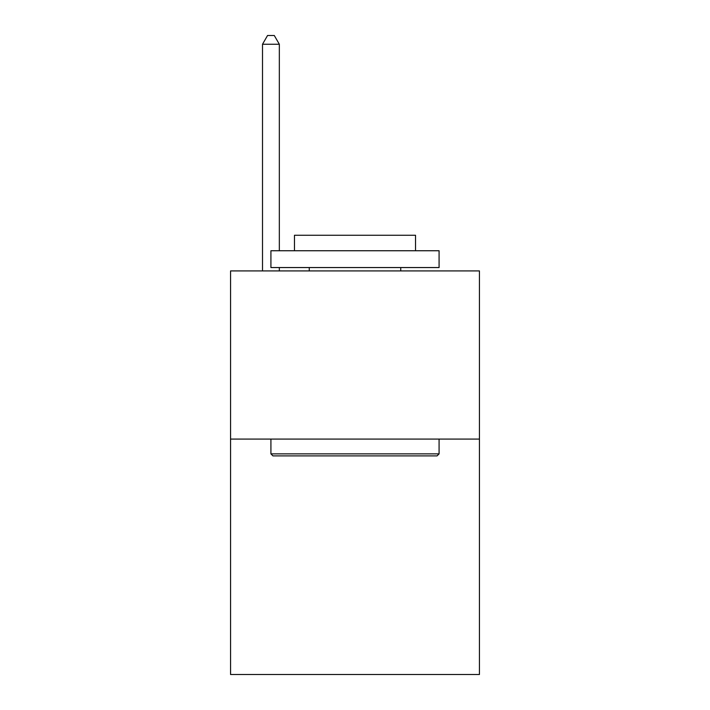 <?xml version="1.0" encoding="UTF-8"?>
<svg xmlns="http://www.w3.org/2000/svg" width="710" height="710" viewBox="0 0 710 710"><rect width="100%" height="100%" fill="white"/><g stroke="black" fill="none" stroke-linecap="round" stroke-linejoin="round"><path stroke-width="1.06" d="M479.436 439.082L479.436 674.5L230.564 674.5L230.564 270.918L479.436 270.918L479.436 439.082L230.564 439.082M272.942 455.891L270.918 453.876L439.082 453.876L437.058 455.891L272.942 455.891M439.082 250.745L439.082 267.555L270.918 267.555L270.918 250.745L439.082 250.745M294.464 250.745L294.464 235.267L415.536 235.267L415.536 250.745M439.082 439.082L439.082 453.876M270.918 439.082L270.918 453.876M400.742 267.555L400.742 270.918M309.258 267.555L309.258 270.918M279.332 250.745L279.332 44.242L262.514 44.242L262.514 270.918M279.332 267.555L279.332 270.918M262.514 44.242L267.555 35.5L274.282 35.5L279.332 44.242"/></g></svg>
